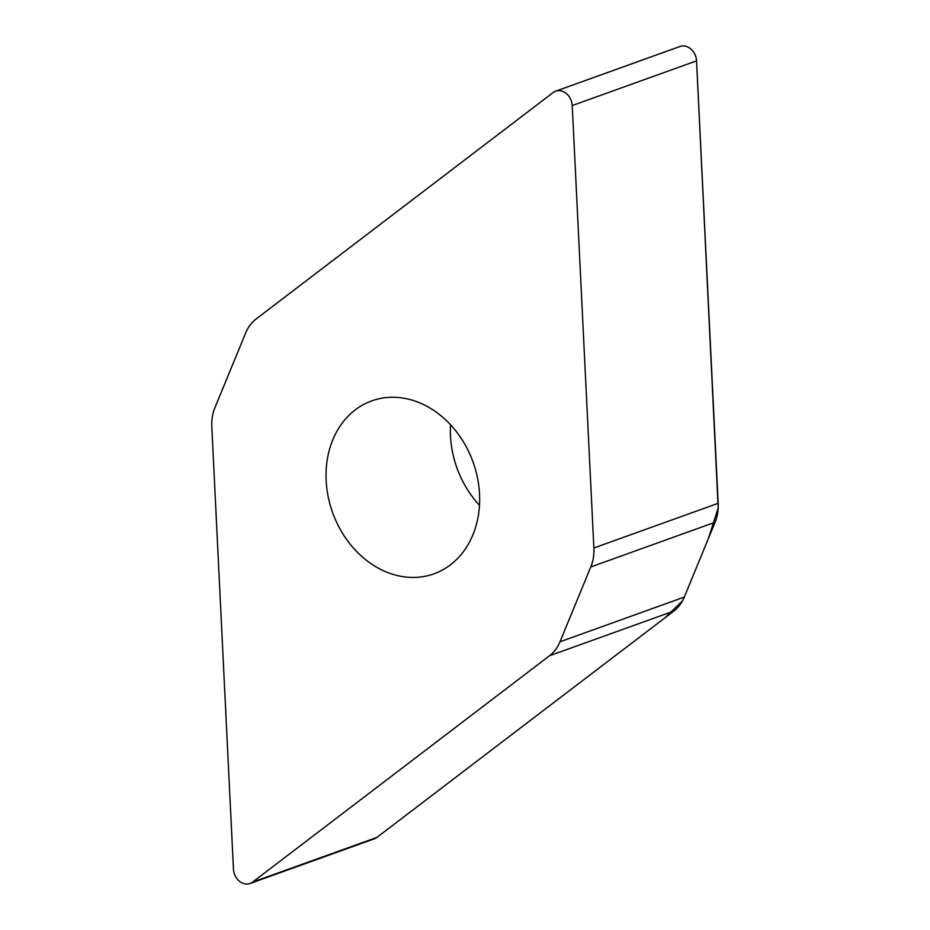 <?xml version="1.0" encoding="UTF-8"?>
<svg xmlns="http://www.w3.org/2000/svg" width="930" height="930" viewBox="0 0 930 930"><rect width="100%" height="100%" fill="white"/><g stroke="black" fill="none" stroke-linecap="round" stroke-linejoin="round"><path stroke-width="1.4" d="M214.9 407.747A42.78 34.736 -109.8 0 0 211.808 426.696L233.453 869.143A14.148 11.486 -109.8 0 0 250.042 883.5A14.148 11.486 -109.8 0 0 252.588 882.117L549.525 655.743A42.78 34.736 -109.8 0 0 559.976 641.793L590.783 566.951A42.78 34.736 -109.8 0 0 593.875 547.991L572.229 105.555A14.148 11.486 -109.8 0 0 555.64 91.187A14.148 11.486 -109.8 0 0 553.106 92.582L256.169 318.944A42.78 34.736 -109.8 0 0 245.706 332.905L214.9 407.747M555.64 91.187L679.958 46.5A14.148 11.486 70.2 0 1 696.547 60.857L718.181 503.304A42.78 34.736 70.2 0 1 715.1 522.253L684.294 597.095A42.78 34.736 70.2 0 1 673.832 611.057L376.894 837.419A14.148 11.486 70.2 0 1 374.36 838.813L250.042 883.5M479.473 505.269A91.907 74.633 70.2 0 1 450.469 435.856A91.907 74.633 70.2 0 1 450.515 424.731M479.531 494.144A91.907 74.633 -109.8 0 0 371.744 400.865A91.907 74.633 -109.8 0 0 326.163 480.554A91.907 74.633 -109.8 0 0 433.938 573.833A91.907 74.633 -109.8 0 0 479.531 494.144M252.588 882.117L376.894 837.419L665.078 617.729L682.527 600.792M559.976 641.793L684.294 597.095L708.416 538.482L718.192 507.989L696.547 60.857L572.229 105.555M673.832 611.057L549.525 655.743M715.1 522.253L590.783 566.951M593.875 547.991L718.181 503.304"/></g></svg>
